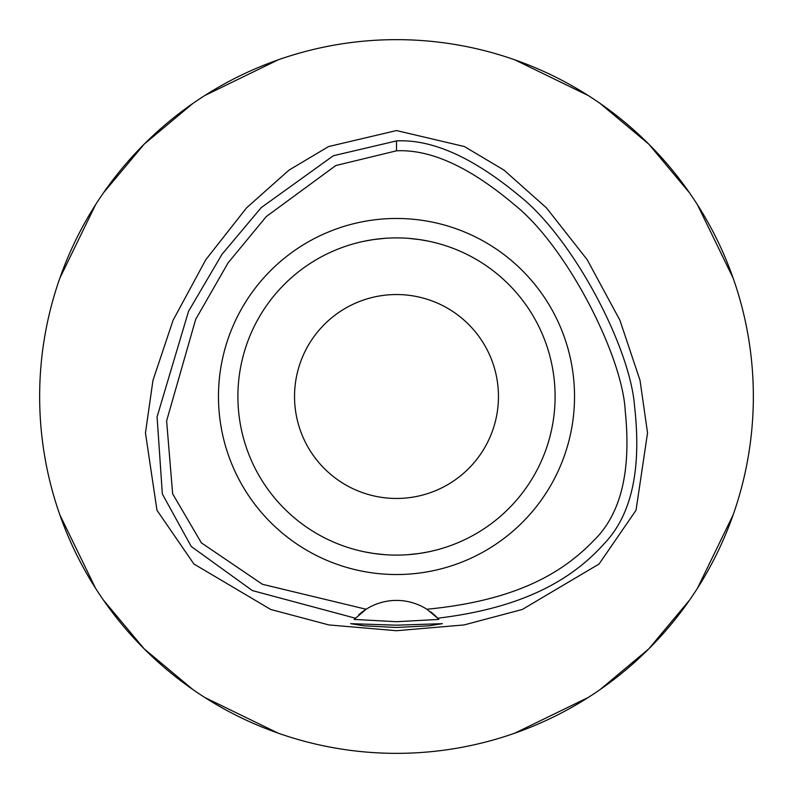 <?xml version="1.0" encoding="UTF-8"?>
<svg xmlns="http://www.w3.org/2000/svg" width="793" height="793" viewBox="0 0 793 793"><rect width="100%" height="100%" fill="white"/><g stroke="black" fill="none" stroke-linecap="round" stroke-linejoin="round"><path stroke-width="1.19" d="M426.882 609.252A56.64 56.64 0 0 0 366.118 609.252L262.453 584.292L201.372 542.868L172.646 493.811L166.619 420.895L195.673 319.371L228.106 262.85L266.309 216.548L335.806 165.539L396.5 150.819C430.559 149.153 469.763 167.055 514.132 204.505C566.727 246.127 622.723 356.186 625.251 411.28C631.377 471.012 620.939 514.042 593.937 540.36C563.545 571.862 518.027 600.43 426.882 609.252A56.64 56.64 0 0 1 426.892 609.252L437.706 618.193A56.64 56.64 0 0 1 438.093 618.599M396.5 218.471A178.028 178.028 0 0 0 218.471 396.5A178.028 178.028 0 0 0 396.5 574.529A178.028 178.028 0 0 0 574.529 396.5A178.028 178.028 0 0 0 396.5 218.471M438.46 619.006A56.64 56.64 0 0 1 438.836 619.422L437.706 618.193A56.64 56.64 0 0 0 430.629 611.849M358.704 614.872A56.64 56.64 0 0 1 366.118 609.252L354.164 619.422A56.64 56.64 0 0 1 354.54 619.006M354.907 618.599A56.64 56.64 0 0 1 355.383 618.104M355.294 618.193L252.362 590.577L191.242 546.476L162.357 494.009L157.073 416.87L188.536 311.292L222.01 254.285L261.214 207.617L333.357 155.745L396.5 140.906C432.086 139.112 472.925 157.351 519.038 195.593C572.685 237.682 630.395 347.275 634.588 406.621C641.696 469.545 631.535 515.252 604.117 543.76C574.449 576.838 527.484 607.527 437.706 618.193M396.5 625.181L350.615 623.665L364.046 625.816L396.5 627.471L428.894 625.826L442.385 623.665L396.5 625.181M438.836 619.422L396.5 621.712L354.164 619.422M396.5 130.558L328.589 146.556L288.989 170.128L246.613 207.806L205.793 259.698L173.082 320.263L152.96 380.402L145.456 432.938L156.974 510.276L193.888 563.982L270.671 609.45L328.877 624.934L396.5 630.722L464.103 624.934L522.29 609.47L599.072 564.011L636.036 510.256L647.544 432.909L640.03 380.353L619.898 320.213L587.167 259.648L546.347 207.766L503.991 170.108L464.401 146.546L396.5 130.558M396.5 753.35A356.85 356.85 0 0 1 39.65 396.5A356.85 356.85 0 0 1 396.5 39.65A356.85 356.85 0 0 1 753.35 396.5A356.85 356.85 0 0 1 396.5 753.35M278.145 59.852L204.713 95.566M192.897 103.437L144.167 144.167L103.437 192.897M95.566 204.713L59.852 278.145M59.852 514.855L95.566 588.287M103.437 600.103L144.167 648.833L192.897 689.563M204.713 697.434L278.145 733.148M514.855 733.148L588.287 697.434M600.103 689.563L648.833 648.833L689.563 600.103M697.434 588.287L733.148 514.855M733.148 278.145L697.434 204.713M689.563 192.897L648.833 144.167L600.103 103.437M588.287 95.566L514.855 59.852M396.5 294.54A101.96 101.96 0 0 0 294.54 396.5A101.96 101.96 0 0 0 396.5 498.46A101.96 101.96 0 0 0 498.46 396.5A101.96 101.96 0 0 0 396.5 294.54M419.745 239.615L428.835 241.231M435.724 242.827L436.219 242.955M429.043 241.28L421.291 239.853M419.418 239.565L408.296 238.336M408.226 554.664L419.229 553.464M419.755 553.385L428.835 551.769M435.714 550.173L436.219 550.045M440.333 548.925L440.849 548.776M429.043 551.72L421.281 553.157M419.418 553.435L408.454 554.644M384.774 238.336L373.771 239.536M373.255 239.615L364.165 241.231M357.276 242.827L356.781 242.955M363.957 241.28L371.709 239.853M373.582 239.565L384.546 238.356M384.774 554.664L373.771 553.464M373.245 553.385L364.165 551.769M357.286 550.173L356.781 550.045M363.957 551.72L371.719 553.147M373.582 553.435L384.704 554.664M396.5 555.1A158.6 158.6 0 0 0 555.1 396.5A158.6 158.6 0 0 0 396.5 237.9A158.6 158.6 0 0 0 237.9 396.5A158.6 158.6 0 0 0 396.5 555.1M396.5 140.906L396.5 150.819"/></g></svg>
